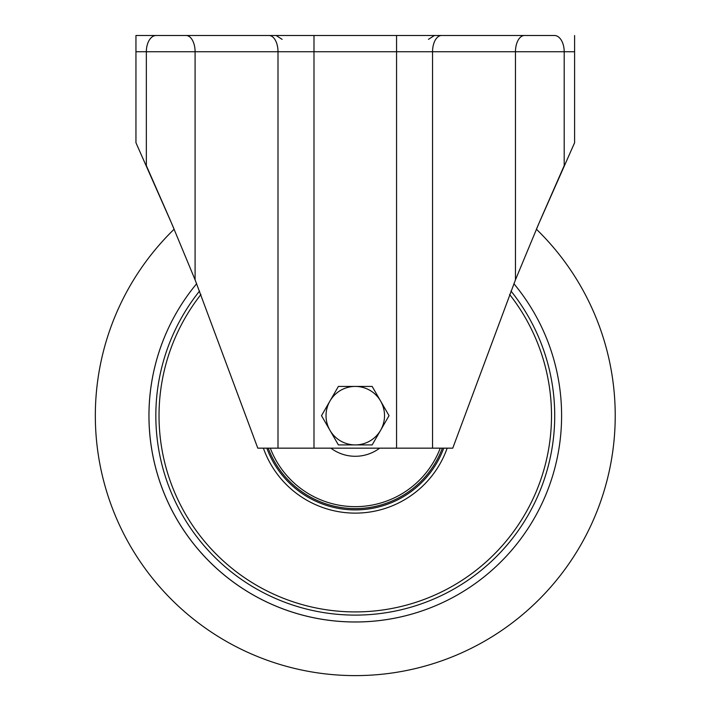 <?xml version="1.0" encoding="UTF-8"?>
<svg xmlns="http://www.w3.org/2000/svg" width="710" height="710" viewBox="0 0 710 710"><rect width="100%" height="100%" fill="white"/><g stroke="black" fill="none" stroke-linecap="round" stroke-linejoin="round"><path stroke-width="1.06" d="M313.989 448.161L396.562 448.161L396.562 51.75L313.989 51.75L313.989 448.161L257.792 448.161L195.09 279.829L171.687 223.499L135.947 142.728L135.947 35.5L554.457 35.5A16.25 9.745 -90 0 1 564.202 51.75L515.46 51.75A16.25 8.999 -90 0 1 524.459 35.5M515.46 279.829L515.46 51.75L432.55 51.75L432.55 448.161L452.758 448.161L515.46 279.829L538.863 223.499L574.603 142.728L574.603 51.75L564.202 51.75L564.202 165.616L539.875 221.112M278 448.161L278 51.75A16.25 8.999 -90 0 0 269.001 35.5L196.43 35.5M164.667 35.5L156.093 35.5A16.25 9.745 -90 0 0 146.349 51.75L135.947 51.75M185.372 35.5L186.091 35.5A16.25 8.999 -90 0 1 195.09 51.75L146.349 51.75L146.349 165.616L170.675 221.112M574.603 35.5L574.603 51.75M432.55 448.161L396.562 448.161M539.094 222.94L536.423 229.232A259.94 259.94 0 0 1 505.502 627.809A259.94 259.94 0 0 1 143.136 565.888A259.94 259.94 0 0 1 174.127 229.232L171.456 222.94M186.89 534.905A206.335 206.335 0 0 1 196.652 283.716A206.335 206.335 0 0 0 474.511 584.055A206.335 206.335 0 0 1 186.89 534.905M513.898 283.716A206.335 206.335 0 0 1 474.511 584.055A206.335 206.335 0 0 0 513.898 283.716M379.646 448.161A40.612 40.612 0 0 1 330.904 448.161M440.253 448.161A90.978 90.978 0 0 1 270.297 448.161M329.946 430.287A29.243 29.243 0 0 1 355.275 386.426L338.395 386.426L321.506 415.669L338.395 444.913L355.275 444.913A29.243 29.243 0 0 1 329.946 430.287M380.604 430.287A29.243 29.243 0 0 1 355.275 444.913L372.155 444.913L389.044 415.669L380.604 401.043A29.243 29.243 0 0 1 380.604 430.287M380.604 401.043A29.243 29.243 0 0 0 355.275 386.426L372.155 386.426L380.604 401.043M313.989 35.5L313.989 51.75L195.09 51.75L195.09 279.829M441.549 35.5A16.25 8.999 -90 0 0 432.55 51.75L396.562 51.75L396.562 35.5M510.969 291.011A199.448 199.448 0 0 1 470.535 578.437A199.448 199.448 0 0 1 199.581 291.011M442.348 448.161A92.939 92.939 0 0 1 268.202 448.161M509.594 294.455A196.226 196.226 0 0 1 468.68 575.81A196.226 196.226 0 0 1 200.957 294.455M443.723 448.161A94.226 94.226 0 0 1 266.827 448.161M447.167 448.161A97.474 97.474 0 0 1 263.383 448.161M428.467 39.343L434.396 35.5M282.092 39.343L276.154 35.5"/></g></svg>

